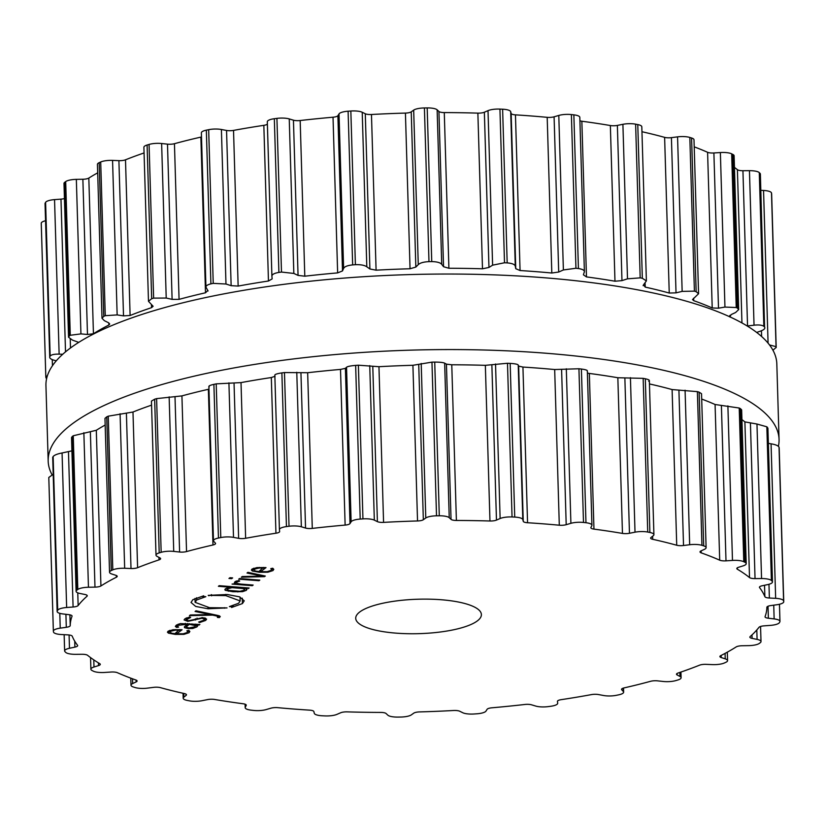 <?xml version="1.0" encoding="UTF-8"?>
<svg xmlns="http://www.w3.org/2000/svg" width="825" height="825" viewBox="0 0 825 825"><rect width="100%" height="100%" fill="white"/><g stroke="black" fill="none" stroke-linecap="round" stroke-linejoin="round"><path stroke-width="1.24" d="M776.82 363.887A365.599 100.155 178.3 0 0 408.406 274.622A365.599 100.155 178.3 0 0 45.942 385.584L48.18 461.113A365.599 100.155 178.3 0 0 52.068 474.787A365.599 100.155 178.3 0 1 48.18 461.113A365.599 100.155 178.3 0 1 410.654 350.151A365.599 100.155 178.3 0 1 779.058 439.416A365.599 100.155 178.3 0 0 410.654 350.151A365.599 100.155 178.3 0 0 48.18 461.113L45.942 385.584A365.599 100.155 178.3 0 1 408.406 274.622A365.599 100.155 178.3 0 1 776.82 363.887L779.058 439.416A365.599 100.155 178.3 0 1 778.408 446.284A365.599 100.155 178.3 0 0 779.058 439.416L776.82 363.887M771.643 193.968A11.003 3.011 178.3 0 0 771.643 193.854A11.003 3.011 178.3 0 0 771.633 193.731A365.753 100.207 178.3 0 0 771.561 193.349A365.753 100.207 178.3 0 0 771.488 192.978A11.003 3.011 178.3 0 0 763.548 190.462L760.856 190.328M756.659 332.434L760.103 331.248C763.991 329.897 765.476 328.484 764.569 327.03L760.372 174.065A11.003 3.011 178.3 0 0 760.011 173.333A365.753 100.207 178.3 0 0 759.65 172.982A365.753 100.207 178.3 0 0 759.289 172.621A11.003 3.011 178.3 0 0 749.451 170.672L742.933 170.723A6.291 1.722 -1.7 0 1 737.406 169.692A348.47 95.463 178.3 0 0 734.456 167.413M729.867 316.996L731.084 314.624L735.601 312.51L738.674 309.602L734.106 155.781A11.003 3.011 178.3 0 0 732.93 154.481A365.753 100.207 178.3 0 0 732.301 154.162A365.753 100.207 178.3 0 0 731.672 153.842A11.003 3.011 178.3 0 0 720.369 152.542L713.893 152.965A6.291 1.722 -1.7 0 1 707.592 152.295A348.47 95.463 178.3 0 0 698.692 148.572A348.47 95.463 178.3 0 0 694.217 146.85M693.639 298.176L693.712 300.661L692.526 299.568L698.569 293.741L694 139.786A11.003 3.011 178.3 0 0 691.587 137.992A365.753 100.207 178.3 0 0 690.711 137.723A365.753 100.207 178.3 0 0 689.834 137.445A11.003 3.011 178.3 0 0 677.562 136.857L671.416 137.641A6.291 1.722 -1.7 0 1 664.62 137.362A348.47 95.463 178.3 0 0 652.895 134.3A348.47 95.463 178.3 0 0 641.963 131.732M645.088 283.088L645.212 287.1L643.521 284.821L646.387 280.923L641.809 126.782A11.003 3.011 178.3 0 0 637.777 124.585A365.753 100.207 178.3 0 0 636.704 124.379A365.753 100.207 178.3 0 0 635.621 124.163A11.003 3.011 178.3 0 0 622.906 124.307L617.368 125.41A6.291 1.722 -1.7 0 1 610.356 125.534A348.47 95.463 178.3 0 0 596.331 123.286A348.47 95.463 178.3 0 0 581.852 121.234A6.291 1.722 -1.7 0 1 579.923 120.801M581.852 121.234L586.472 276.911L583.409 274.808L584.399 271.693L579.82 117.346A11.003 3.011 178.3 0 0 573.86 114.85A365.753 100.207 178.3 0 0 572.622 114.706A365.753 100.207 178.3 0 0 571.385 114.572A11.003 3.011 178.3 0 0 558.793 115.438L554.091 116.81A6.291 1.722 -1.7 0 1 547.192 117.336A348.47 95.463 178.3 0 0 531.465 115.985A348.47 95.463 178.3 0 0 515.45 114.861A6.291 1.722 -1.7 0 1 511.149 113.458L510.696 111.684A11.003 3.011 178.3 0 0 502.621 109.209A365.753 100.207 178.3 0 0 501.28 109.148A365.753 100.207 178.3 0 0 499.94 109.086A11.003 3.011 178.3 0 0 488.018 110.643L484.358 112.221A6.291 1.722 -1.7 0 1 477.871 113.128A348.47 95.463 178.3 0 0 461.144 112.736A348.47 95.463 178.3 0 0 444.283 112.582A6.291 1.722 -1.7 0 1 438.931 111.488L437.137 109.818A11.003 3.011 178.3 0 0 427.185 107.91A365.753 100.207 178.3 0 0 425.803 107.931A365.753 100.207 178.3 0 0 424.411 107.951A11.003 3.011 178.3 0 0 413.676 110.117L411.232 111.849A6.291 1.722 -1.7 0 1 405.426 113.087A348.47 95.463 178.3 0 0 388.42 113.675A348.47 95.463 178.3 0 0 371.467 114.5A6.291 1.722 -1.7 0 1 365.289 113.757L362.227 112.262A11.003 3.011 178.3 0 0 350.842 111.014A365.753 100.207 178.3 0 0 349.47 111.107A365.753 100.207 178.3 0 0 348.098 111.2A11.003 3.011 178.3 0 0 339.023 113.902L337.889 115.696A6.291 1.722 -1.7 0 1 333.022 117.212A348.47 95.463 178.3 0 0 316.491 118.769A348.47 95.463 178.3 0 0 300.176 120.522A6.291 1.722 -1.7 0 1 293.442 120.182L289.245 118.924A11.003 3.011 178.3 0 0 276.922 118.377A365.753 100.207 178.3 0 0 275.632 118.542A365.753 100.207 178.3 0 0 274.333 118.718A11.003 3.011 178.3 0 0 267.31 121.749A11.003 3.011 178.3 0 0 267.321 121.822L271.899 276.127M267.382 124.07A6.291 1.722 -1.7 0 1 263.835 125.338A348.47 95.463 178.3 0 0 248.5 127.772A348.47 95.463 178.3 0 0 233.527 130.402A6.291 1.722 -1.7 0 1 226.545 130.453L221.399 129.494A11.003 3.011 178.3 0 0 208.673 129.68A365.753 100.207 178.3 0 0 207.508 129.917A365.753 100.207 178.3 0 0 206.343 130.154A11.003 3.011 178.3 0 0 201.372 132.846L205.941 287.1L208.065 290.998M201.486 136.95A6.291 1.722 -1.7 0 1 200.877 137.105A348.47 95.463 178.3 0 0 187.399 140.312A348.47 95.463 178.3 0 0 174.446 143.694A6.291 1.722 -1.7 0 1 167.496 144.148L161.628 143.519A11.003 3.011 178.3 0 0 149.067 144.437A365.753 100.207 178.3 0 0 148.077 144.726A365.753 100.207 178.3 0 0 147.097 145.025A11.003 3.011 178.3 0 0 143.901 147.263L148.479 301.321L153.12 306.271L151.532 307.663A348.47 95.463 -1.7 0 0 140.498 311.52A348.47 95.463 -1.7 0 0 130.113 315.49L123.513 315.872L117.15 314.913L105.26 315.676A365.753 100.207 -1.7 0 0 104.507 316.016A365.753 100.207 -1.7 0 0 103.754 316.357L102.001 318.264L104.352 320.667L108.384 322.668L109.725 324.029L108.9 325.019A348.47 95.463 -1.7 0 0 100.805 329.34A348.47 95.463 -1.7 0 0 93.442 333.754L87.481 334.476L80.933 333.888L70.269 335.27A365.753 100.207 -1.7 0 0 69.764 335.641A365.753 100.207 -1.7 0 0 69.269 336.012L68.558 337.208L72.497 340.127L78.736 342.365M144.076 152.945A348.47 95.463 178.3 0 0 135.877 155.843A348.47 95.463 178.3 0 0 125.493 159.813A6.291 1.722 -1.7 0 1 118.903 160.648L112.561 160.39A11.003 3.011 178.3 0 0 100.702 161.989A365.753 100.207 178.3 0 0 99.938 162.329A365.753 100.207 178.3 0 0 99.186 162.669A11.003 3.011 178.3 0 0 97.433 164.371L102.001 318.264M97.69 172.827A348.47 95.463 178.3 0 0 96.185 173.673A348.47 95.463 178.3 0 0 88.822 178.076A6.291 1.722 -1.7 0 1 82.871 179.252L76.343 179.365A11.003 3.011 178.3 0 0 65.701 181.583A365.753 100.207 178.3 0 0 65.206 181.943A365.753 100.207 178.3 0 0 64.711 182.315A11.003 3.011 178.3 0 0 63.989 183.428L68.558 337.208M64.443 198.536A6.291 1.722 -1.7 0 1 60.978 199.134L54.543 199.619A11.003 3.011 178.3 0 0 45.602 202.352A365.753 100.207 178.3 0 0 45.375 202.733A365.753 100.207 178.3 0 0 45.158 203.115A11.003 3.011 178.3 0 0 45.035 203.6L49.727 356.802C49.366 358.318 51.274 359.587 55.45 360.597L56.286 360.803M45.54 220.739A11.003 3.011 178.3 0 0 41.25 223.276A11.003 3.011 178.3 0 0 41.26 223.389L45.818 376.85M47.479 375.519L45.829 377.087A365.753 100.207 -1.7 0 0 45.891 377.458A365.753 100.207 -1.7 0 0 45.963 377.84L46.592 378.716M45.158 203.115L49.727 356.802A365.753 100.207 -1.7 0 1 49.943 356.421A365.753 100.207 -1.7 0 1 50.16 356.039C51.459 354.647 54.45 354.007 59.132 354.142L62.741 354.265M147.097 145.025L151.666 298.712L148.479 301.321M151.666 298.712A365.753 100.207 -1.7 0 1 152.646 298.423A365.753 100.207 -1.7 0 1 153.625 298.124L166.217 298.042L172.105 299.372L179.066 299.372A348.47 95.463 -1.7 0 1 192.019 295.989A348.47 95.463 -1.7 0 1 205.497 292.782L207.879 290.452M772.932 350.213L776.191 347.418A365.753 100.207 -1.7 0 0 776.129 347.047A365.753 100.207 -1.7 0 0 776.047 346.665L769.488 344.933M206.343 130.154L210.901 283.852C206.735 284.914 205.188 286.316 206.281 288.059M210.901 283.852A365.753 100.207 -1.7 0 1 212.066 283.614A365.753 100.207 -1.7 0 1 213.232 283.367L225.978 284.017L231.144 285.677L238.147 286.079A348.47 95.463 -1.7 0 1 253.12 283.449A348.47 95.463 -1.7 0 1 268.455 281.016L272.157 278.891M272.147 278.829L271.91 276.344C271.796 274.539 274.127 273.23 278.891 272.415A365.753 100.207 -1.7 0 1 280.191 272.24A365.753 100.207 -1.7 0 1 281.49 272.064L293.834 273.436L298.052 275.395L304.796 276.2A348.47 95.463 -1.7 0 1 321.111 274.436A348.47 95.463 -1.7 0 1 337.642 272.889L342.499 270.92L343.613 268.424C344.499 266.619 347.511 265.444 352.657 264.897A365.753 100.207 -1.7 0 1 354.028 264.794A365.753 100.207 -1.7 0 1 355.4 264.701C360.7 264.505 364.506 265.207 366.805 266.784L369.899 268.981L376.087 270.177A348.47 95.463 -1.7 0 1 393.04 269.352A348.47 95.463 -1.7 0 1 410.046 268.764L415.841 267.073L418.265 264.639C420.1 262.886 423.668 261.886 428.979 261.638A365.753 100.207 -1.7 0 1 430.361 261.618A365.753 100.207 -1.7 0 1 431.743 261.597C437.002 261.711 440.323 262.628 441.715 264.34L443.541 266.712L448.903 268.259A348.47 95.463 -1.7 0 1 465.764 268.414A348.47 95.463 -1.7 0 1 482.491 268.795L488.967 267.444L492.608 265.165L504.508 262.773A365.753 100.207 -1.7 0 1 505.849 262.835A365.753 100.207 -1.7 0 1 507.179 262.897C512.17 263.319 514.872 264.412 515.285 266.207L515.759 268.682L520.07 270.538A348.47 95.463 -1.7 0 1 536.095 271.662A348.47 95.463 -1.7 0 1 551.812 273.013L558.7 272.033L563.382 269.961L575.943 268.259A365.753 100.207 -1.7 0 1 577.18 268.403A365.753 100.207 -1.7 0 1 578.418 268.537C582.914 269.239 584.873 270.497 584.296 272.312M267.31 121.749L271.91 276.344M759.289 172.621L763.847 326.308A365.753 100.207 -1.7 0 1 764.208 326.669A365.753 100.207 -1.7 0 1 764.569 327.03L760.011 173.333M763.847 326.308C762.032 325.05 758.752 324.668 754.04 325.194L747.182 325.988M738.674 309.602L737.488 308.179A365.753 100.207 -1.7 0 0 736.869 307.849A365.753 100.207 -1.7 0 0 736.23 307.529L724.948 307.065L718.503 308.189L712.212 307.972A348.47 95.463 -1.7 0 0 703.312 304.25A348.47 95.463 -1.7 0 0 693.712 300.661M698.569 293.741L696.145 291.679A365.753 100.207 -1.7 0 0 695.279 291.411A365.753 100.207 -1.7 0 0 694.403 291.142L682.151 291.38L676.026 292.854L669.24 293.04A348.47 95.463 -1.7 0 0 657.515 289.977A348.47 95.463 -1.7 0 0 645.212 287.1M643.139 285.656L643.521 284.821M646.387 280.923L642.335 278.272A365.753 100.207 -1.7 0 0 641.262 278.066A365.753 100.207 -1.7 0 0 640.179 277.86L627.495 278.829L621.967 280.624L614.976 281.212A348.47 95.463 -1.7 0 0 600.951 278.953A348.47 95.463 -1.7 0 0 586.472 276.911M359.906 611.861A62.855 17.222 -1.7 0 1 429.773 599.177A62.855 17.222 -1.7 0 1 481.387 614.573A62.855 17.222 -1.7 0 1 419.059 633.652A62.855 17.222 -1.7 0 1 355.719 618.307A62.855 17.222 -1.7 0 1 359.906 611.861M252.378 710.294A365.753 100.207 178.3 0 0 253.615 710.428A11.003 3.011 178.3 0 0 266.207 709.562L270.909 708.19A6.291 1.722 -1.7 0 1 277.808 707.664A348.47 95.463 178.3 0 0 293.535 709.015A348.47 95.463 178.3 0 0 309.55 710.139A6.291 1.722 -1.7 0 1 313.851 711.542L314.304 713.316A11.003 3.011 178.3 0 0 322.379 715.791A365.753 100.207 178.3 0 0 323.72 715.852A365.753 100.207 178.3 0 0 325.06 715.914A11.003 3.011 178.3 0 0 336.982 714.357L340.642 712.779A6.291 1.722 -1.7 0 1 347.129 711.872A348.47 95.463 178.3 0 0 363.856 712.264A348.47 95.463 178.3 0 0 380.717 712.418A6.291 1.722 -1.7 0 1 386.069 713.512L387.863 715.182A11.003 3.011 178.3 0 0 397.815 717.09A365.753 100.207 178.3 0 0 399.197 717.069A365.753 100.207 178.3 0 0 400.589 717.049A11.003 3.011 178.3 0 0 411.324 714.883L413.768 713.151A6.291 1.722 -1.7 0 1 419.574 711.913A348.47 95.463 178.3 0 0 436.58 711.325A348.47 95.463 178.3 0 0 453.533 710.5A6.291 1.722 -1.7 0 1 459.711 711.243L462.773 712.738A11.003 3.011 178.3 0 0 474.158 713.986A365.753 100.207 178.3 0 0 475.53 713.893A365.753 100.207 178.3 0 0 476.902 713.8A11.003 3.011 178.3 0 0 485.977 711.098L487.111 709.304A6.291 1.722 -1.7 0 1 491.978 707.788A348.47 95.463 178.3 0 0 508.509 706.231A348.47 95.463 178.3 0 0 524.824 704.478A6.291 1.722 -1.7 0 1 531.558 704.818L535.755 706.076A11.003 3.011 178.3 0 0 548.078 706.623A365.753 100.207 178.3 0 0 549.368 706.458A365.753 100.207 178.3 0 0 550.667 706.283A11.003 3.011 178.3 0 0 557.69 703.251A11.003 3.011 178.3 0 0 557.679 703.178L557.452 701.394A6.291 1.722 -1.7 0 1 557.452 701.343A6.291 1.722 -1.7 0 1 561.165 699.662A348.47 95.463 178.3 0 0 576.5 697.228A348.47 95.463 178.3 0 0 591.473 694.598A6.291 1.722 -1.7 0 1 598.455 694.547L603.601 695.506A11.003 3.011 178.3 0 0 616.327 695.32A365.753 100.207 178.3 0 0 617.492 695.083A365.753 100.207 178.3 0 0 618.657 694.846A11.003 3.011 178.3 0 0 623.628 692.154A11.003 3.011 178.3 0 0 623.308 691.463L621.73 689.772A6.291 1.722 -1.7 0 1 621.545 689.37A6.291 1.722 -1.7 0 1 624.123 687.895A348.47 95.463 178.3 0 0 637.601 684.688A348.47 95.463 178.3 0 0 650.554 681.306A6.291 1.722 -1.7 0 1 657.504 680.852L663.372 681.481A11.003 3.011 178.3 0 0 675.933 680.563A365.753 100.207 178.3 0 0 676.923 680.274A365.753 100.207 178.3 0 0 677.903 679.975A11.003 3.011 178.3 0 0 681.099 677.738A11.003 3.011 178.3 0 0 679.986 676.469L677.129 674.943A6.291 1.722 -1.7 0 1 676.49 674.221A6.291 1.722 -1.7 0 1 678.098 673.014A348.47 95.463 178.3 0 0 689.123 669.158A348.47 95.463 178.3 0 0 699.507 665.187A6.291 1.722 -1.7 0 1 706.097 664.352L712.439 664.61A11.003 3.011 178.3 0 0 724.298 663.011A365.753 100.207 178.3 0 0 725.062 662.671A365.753 100.207 178.3 0 0 725.814 662.331A11.003 3.011 178.3 0 0 727.567 660.629A11.003 3.011 178.3 0 0 725.237 658.855L721.215 657.556A6.291 1.722 -1.7 0 1 719.895 656.545A6.291 1.722 -1.7 0 1 720.72 655.658A348.47 95.463 178.3 0 0 728.815 651.327A348.47 95.463 178.3 0 0 736.178 646.924A6.291 1.722 -1.7 0 1 742.129 645.748L748.657 645.635A11.003 3.011 178.3 0 0 759.299 643.417A365.753 100.207 178.3 0 0 759.794 643.057A365.753 100.207 178.3 0 0 760.289 642.685A11.003 3.011 178.3 0 0 761.011 641.572A11.003 3.011 178.3 0 0 757.092 639.396L752.091 638.375A6.291 1.722 -1.7 0 1 749.842 637.137A6.291 1.722 -1.7 0 1 750.142 636.58A348.47 95.463 178.3 0 0 754.958 631.981A348.47 95.463 178.3 0 0 758.969 627.34A6.291 1.722 -1.7 0 1 764.022 625.866L770.457 625.381A11.003 3.011 178.3 0 0 779.398 622.648A365.753 100.207 178.3 0 0 779.625 622.267A365.753 100.207 178.3 0 0 779.842 621.885A11.003 3.011 178.3 0 0 779.965 621.4A11.003 3.011 178.3 0 0 774.139 618.915L768.374 618.234A6.291 1.722 -1.7 0 1 765.043 616.822A6.291 1.722 -1.7 0 1 765.074 616.636A348.47 95.463 178.3 0 0 766.394 611.944A348.47 95.463 178.3 0 0 766.879 607.272A6.291 1.722 -1.7 0 1 770.808 605.571L776.872 604.735A11.003 3.011 178.3 0 0 783.75 601.724A11.003 3.011 178.3 0 0 783.74 601.611A365.753 100.207 178.3 0 0 783.667 601.229A365.753 100.207 178.3 0 0 783.595 600.847A11.003 3.011 178.3 0 0 775.655 598.342L769.374 598.022A6.291 1.722 -1.7 0 1 764.868 596.671A348.47 95.463 178.3 0 0 762.62 592.113A348.47 95.463 178.3 0 0 759.567 587.606A6.291 1.722 -1.7 0 1 759.433 587.276A6.291 1.722 -1.7 0 1 762.207 585.76L767.621 584.605A11.003 3.011 178.3 0 0 772.478 581.945A11.003 3.011 178.3 0 0 772.118 581.212A365.753 100.207 178.3 0 0 771.757 580.862A365.753 100.207 178.3 0 0 771.396 580.501A11.003 3.011 178.3 0 0 761.558 578.552L755.04 578.603A6.291 1.722 -1.7 0 1 749.512 577.572A348.47 95.463 178.3 0 0 743.82 573.334A348.47 95.463 178.3 0 0 737.344 569.198A6.291 1.722 -1.7 0 1 736.818 568.538A6.291 1.722 -1.7 0 1 738.581 567.28L743.119 565.868A11.003 3.011 178.3 0 0 746.212 563.661A11.003 3.011 178.3 0 0 745.037 562.361A365.753 100.207 178.3 0 0 744.408 562.042A365.753 100.207 178.3 0 0 743.779 561.722A11.003 3.011 178.3 0 0 732.476 560.423L726 560.845A6.291 1.722 -1.7 0 1 719.699 560.175A348.47 95.463 178.3 0 0 710.799 556.452A348.47 95.463 178.3 0 0 701.198 552.863A6.291 1.722 -1.7 0 1 700.012 551.904A6.291 1.722 -1.7 0 1 700.972 550.945L704.437 549.337A11.003 3.011 178.3 0 0 706.107 547.666A11.003 3.011 178.3 0 0 703.694 545.872A365.753 100.207 178.3 0 0 702.817 545.593A365.753 100.207 178.3 0 0 701.941 545.325A11.003 3.011 178.3 0 0 689.669 544.737L683.523 545.511A6.291 1.722 -1.7 0 1 676.727 545.243A348.47 95.463 178.3 0 0 665.002 542.18A348.47 95.463 178.3 0 0 652.699 539.303A6.291 1.722 -1.7 0 1 650.636 538.096A6.291 1.722 -1.7 0 1 651.018 537.488L653.256 535.734A11.003 3.011 178.3 0 0 653.916 534.662A11.003 3.011 178.3 0 0 649.883 532.465A365.753 100.207 178.3 0 0 648.801 532.249A365.753 100.207 178.3 0 0 647.728 532.042A11.003 3.011 178.3 0 0 635.013 532.187L629.465 533.28A6.291 1.722 -1.7 0 1 622.462 533.414A348.47 95.463 178.3 0 0 608.438 531.156A348.47 95.463 178.3 0 0 593.959 529.114A6.291 1.722 -1.7 0 1 590.844 527.722A6.291 1.722 -1.7 0 1 590.906 527.464L591.814 525.669A11.003 3.011 178.3 0 0 591.927 525.216A11.003 3.011 178.3 0 0 585.967 522.73A365.753 100.207 178.3 0 0 584.729 522.586A365.753 100.207 178.3 0 0 583.492 522.452A11.003 3.011 178.3 0 0 570.9 523.318L566.197 524.69A6.291 1.722 -1.7 0 1 559.298 525.216A348.47 95.463 178.3 0 0 543.572 523.865A348.47 95.463 178.3 0 0 527.557 522.741A6.291 1.722 -1.7 0 1 523.256 521.338L522.803 519.564A11.003 3.011 178.3 0 0 514.728 517.089A365.753 100.207 178.3 0 0 513.387 517.028A365.753 100.207 178.3 0 0 512.047 516.966A11.003 3.011 178.3 0 0 500.125 518.523L496.464 520.101A6.291 1.722 -1.7 0 1 489.968 520.998A348.47 95.463 178.3 0 0 473.251 520.616A348.47 95.463 178.3 0 0 456.39 520.462A6.291 1.722 -1.7 0 1 451.038 519.368L449.233 517.698A11.003 3.011 178.3 0 0 439.292 515.79A365.753 100.207 178.3 0 0 437.9 515.811A365.753 100.207 178.3 0 0 436.518 515.821A11.003 3.011 178.3 0 0 425.782 517.997L423.338 519.729A6.291 1.722 -1.7 0 1 417.532 520.967A348.47 95.463 178.3 0 0 400.527 521.555A348.47 95.463 178.3 0 0 383.573 522.38A6.291 1.722 -1.7 0 1 377.396 521.637L374.333 520.142A11.003 3.011 178.3 0 0 362.948 518.894A365.753 100.207 178.3 0 0 361.577 518.987A365.753 100.207 178.3 0 0 360.205 519.08A11.003 3.011 178.3 0 0 351.13 521.782L349.996 523.576A6.291 1.722 -1.7 0 1 345.128 525.092A348.47 95.463 178.3 0 0 328.597 526.639A348.47 95.463 178.3 0 0 312.283 528.402A6.291 1.722 -1.7 0 1 305.549 528.052L301.352 526.793A11.003 3.011 178.3 0 0 289.028 526.257A365.753 100.207 178.3 0 0 287.739 526.422A365.753 100.207 178.3 0 0 286.44 526.597A11.003 3.011 178.3 0 0 279.417 529.629A11.003 3.011 178.3 0 0 279.427 529.702L279.644 531.486A6.291 1.722 -1.7 0 1 279.654 531.537A6.291 1.722 -1.7 0 1 275.942 533.218A348.47 95.463 178.3 0 0 260.597 535.652A348.47 95.463 178.3 0 0 245.633 538.282A6.291 1.722 -1.7 0 1 238.642 538.333L233.506 537.374A11.003 3.011 178.3 0 0 220.78 537.56A365.753 100.207 178.3 0 0 219.615 537.797A365.753 100.207 178.3 0 0 218.45 538.034A11.003 3.011 178.3 0 0 213.469 540.726A11.003 3.011 178.3 0 0 213.799 541.417L215.377 543.108A6.291 1.722 -1.7 0 1 215.562 543.51A6.291 1.722 -1.7 0 1 212.984 544.985A348.47 95.463 178.3 0 0 199.506 548.192A348.47 95.463 178.3 0 0 186.543 551.574A6.291 1.722 -1.7 0 1 179.602 552.028L173.735 551.399A11.003 3.011 178.3 0 0 161.164 552.307A365.753 100.207 178.3 0 0 160.184 552.606A365.753 100.207 178.3 0 0 159.204 552.905A11.003 3.011 178.3 0 0 156.007 555.143A11.003 3.011 178.3 0 0 157.121 556.401L159.978 557.937A6.291 1.722 -1.7 0 1 160.617 558.659A6.291 1.722 -1.7 0 1 159.008 559.866A348.47 95.463 178.3 0 0 147.984 563.722A348.47 95.463 178.3 0 0 137.6 567.693A6.291 1.722 -1.7 0 1 131.01 568.528L124.668 568.27A11.003 3.011 178.3 0 0 112.808 569.869A365.753 100.207 178.3 0 0 112.045 570.209A365.753 100.207 178.3 0 0 111.293 570.549A11.003 3.011 178.3 0 0 109.539 572.251A11.003 3.011 178.3 0 0 111.87 574.025L115.882 575.324A6.291 1.722 -1.7 0 1 117.212 576.335A6.291 1.722 -1.7 0 1 116.387 577.222A348.47 95.463 178.3 0 0 108.281 581.542A348.47 95.463 178.3 0 0 100.928 585.956A6.291 1.722 -1.7 0 1 94.978 587.132L88.45 587.245A11.003 3.011 178.3 0 0 77.808 589.462A365.753 100.207 178.3 0 0 77.313 589.823A365.753 100.207 178.3 0 0 76.818 590.195A11.003 3.011 178.3 0 0 76.096 591.308A11.003 3.011 178.3 0 0 80.015 593.484L85.016 594.505A6.291 1.722 -1.7 0 1 87.264 595.743A6.291 1.722 -1.7 0 1 86.955 596.3A348.47 95.463 178.3 0 0 82.149 600.899A348.47 95.463 178.3 0 0 78.138 605.54A6.291 1.722 -1.7 0 1 73.085 607.014L66.65 607.499A11.003 3.011 178.3 0 0 57.698 610.232A365.753 100.207 178.3 0 0 57.482 610.613A365.753 100.207 178.3 0 0 57.265 610.995A11.003 3.011 178.3 0 0 57.142 611.48A11.003 3.011 178.3 0 0 62.968 613.955L68.733 614.646A6.291 1.722 -1.7 0 1 72.064 616.058A6.291 1.722 -1.7 0 1 72.033 616.244A348.47 95.463 178.3 0 0 70.713 620.936A348.47 95.463 178.3 0 0 70.228 625.608A6.291 1.722 -1.7 0 1 66.299 627.309L60.235 628.145A11.003 3.011 178.3 0 0 53.357 631.146A11.003 3.011 178.3 0 0 53.367 631.269A365.753 100.207 178.3 0 0 53.439 631.651A365.753 100.207 178.3 0 0 53.512 632.022A11.003 3.011 178.3 0 0 61.452 634.538L67.733 634.858A6.291 1.722 -1.7 0 1 72.239 636.209A348.47 95.463 178.3 0 0 74.487 640.767A348.47 95.463 178.3 0 0 77.54 645.274A6.291 1.722 -1.7 0 1 77.674 645.604A6.291 1.722 -1.7 0 1 74.9 647.12L69.486 648.275A11.003 3.011 178.3 0 0 64.628 650.935A11.003 3.011 178.3 0 0 64.989 651.667A365.753 100.207 178.3 0 0 65.35 652.018A365.753 100.207 178.3 0 0 65.711 652.379A11.003 3.011 178.3 0 0 75.549 654.328L82.067 654.277A6.291 1.722 -1.7 0 1 87.594 655.308A348.47 95.463 178.3 0 0 93.287 659.536A348.47 95.463 178.3 0 0 99.763 663.671A6.291 1.722 -1.7 0 1 100.289 664.342A6.291 1.722 -1.7 0 1 98.526 665.6L93.988 667.012A11.003 3.011 178.3 0 0 90.894 669.219A11.003 3.011 178.3 0 0 92.07 670.519A365.753 100.207 178.3 0 0 92.699 670.838A365.753 100.207 178.3 0 0 93.328 671.158A11.003 3.011 178.3 0 0 104.631 672.458L111.107 672.035A6.291 1.722 -1.7 0 1 117.408 672.705A348.47 95.463 178.3 0 0 126.308 676.428A348.47 95.463 178.3 0 0 135.908 680.017A6.291 1.722 -1.7 0 1 137.094 680.976A6.291 1.722 -1.7 0 1 136.135 681.924L132.67 683.543A11.003 3.011 178.3 0 0 131 685.214A11.003 3.011 178.3 0 0 133.413 687.008A365.753 100.207 178.3 0 0 134.289 687.277A365.753 100.207 178.3 0 0 135.166 687.555A11.003 3.011 178.3 0 0 147.438 688.143L153.584 687.359A6.291 1.722 -1.7 0 1 160.38 687.637A348.47 95.463 178.3 0 0 172.105 690.7A348.47 95.463 178.3 0 0 184.408 693.577A6.291 1.722 -1.7 0 1 186.471 694.784A6.291 1.722 -1.7 0 1 186.089 695.393L183.851 697.135A11.003 3.011 178.3 0 0 183.191 698.218A11.003 3.011 178.3 0 0 187.223 700.415A365.753 100.207 178.3 0 0 188.296 700.621A365.753 100.207 178.3 0 0 189.379 700.837A11.003 3.011 178.3 0 0 202.094 700.693L207.632 699.59A6.291 1.722 -1.7 0 1 214.644 699.466A348.47 95.463 178.3 0 0 228.669 701.714A348.47 95.463 178.3 0 0 243.148 703.766A6.291 1.722 -1.7 0 1 246.263 705.158A6.291 1.722 -1.7 0 1 246.201 705.416L245.293 707.211A11.003 3.011 178.3 0 0 245.18 707.654A11.003 3.011 178.3 0 0 251.14 710.15A365.753 100.207 178.3 0 0 252.378 710.294M271.085 570.395L267.135 571.653L260.545 571.663L266.011 567.621L265.042 567.548L256.915 567.59L252.017 569.106L251.357 570.044L252.409 571.034L259.246 572.251L267.836 572.22L272.972 570.58L273.797 569.333L272.704 568.239L270.817 568.6L271.714 569.549L271.683 568.435L271.085 570.395M241.374 577.191L264.495 576.644L265.31 576.046L247.933 572.333L247.015 573.014L262.391 576.149L242.282 576.52L241.374 577.191M229.989 577.706L228.958 578.469L231.608 578.676L232.64 577.913L229.989 577.706M239.559 578.531L238.724 579.15L258.978 580.728L259.813 580.119L239.559 578.531M236.6 580.965L236.631 582.048L239.714 581.068L238.765 580.501L234.939 581.759L234.362 582.801L235.579 583.688L232.052 584.09L252.306 585.678L253.141 585.059L240.663 584.079L236.919 583.347L236.631 582.048L236.919 583.347M246.232 590.38L246.943 589.432L245.706 588.431L249.15 588.019L219.223 585.678L218.388 586.297L230.66 587.256L225.472 588.761L225.307 590.318L232.918 591.742L242.54 591.669L246.232 590.38L246.18 588.637M224.833 589.679L225.307 590.318L225.266 588.916M208.209 595.361L227.267 594.516L239.559 596.846L244.231 600.817L242.437 603.57L231.567 607.489L233.217 606.767L229.412 606.592L238.621 603.271L240.147 600.94L225.782 595.609L208.209 595.361M196.649 600.002L195.123 602.343L209.488 607.674L227.05 607.912L208.003 608.768L195.711 606.437L191.029 602.467L192.833 599.703L203.682 595.794L202.042 596.506L205.827 596.681L196.649 600.002L196.577 597.754M219.636 615.945L219.677 617.327L218.429 615.584L195.989 610.799L195.082 611.469L210.447 614.604L190.348 614.976L189.43 615.656L212.561 615.11L217.305 616.151L217.449 617.44L219.337 617.585L220.254 616.564M217.284 615.337L217.852 617.141M205.652 620.431L206.621 619.121L202.785 617.626L188.616 620.761L186.068 619.833L190.647 617.471L189.771 616.945L184.872 618.822L184.078 619.936L187.811 621.359L201.97 618.234L204.59 619.204L203.723 620.307L198.67 622.019L199.568 622.555L205.652 620.431L205.58 618.152M175.343 626.402L176.653 627.443L178.602 627.103L177.488 626.319L178.21 625.298L187.657 624.226L185.12 626.103L184.635 627.722L188.213 628.588L192.741 628.475L196.907 626.907L197.773 625.783L197.031 624.948L199.877 624.494L180.355 623.576L176.313 625.154L175.343 626.412M184.326 627.186L184.604 626.567M187.162 632.538L183.202 633.796L176.612 633.817L182.078 629.764L181.108 629.692L172.992 629.733L168.083 631.249L167.434 632.187L168.486 633.177L175.323 634.394L183.903 634.363L189.049 632.723L189.874 631.476L188.77 630.382L186.893 630.743L187.78 631.692L187.749 630.578L187.162 632.538M53.068 474.396L48.799 477.458L53.357 631.032M71.93 450.842L62.071 452.977C57.42 453.853 54.44 455.039 53.14 456.534A365.753 100.207 -1.7 0 0 52.924 456.916A365.753 100.207 -1.7 0 0 52.707 457.298L57.142 611.48M105.167 425.03A348.47 95.463 -1.7 0 0 103.661 425.875A348.47 95.463 -1.7 0 0 96.308 430.279L73.25 435.765A365.753 100.207 -1.7 0 0 72.744 436.136A365.753 100.207 -1.7 0 0 72.249 436.507L71.528 437.539L76.096 591.308M151.563 405.147A348.47 95.463 -1.7 0 0 143.364 408.045A348.47 95.463 -1.7 0 0 132.98 412.026L108.25 416.171A365.753 100.207 -1.7 0 0 107.487 416.512A365.753 100.207 -1.7 0 0 106.734 416.852L104.971 418.358L109.539 572.251M208.972 389.153L208.364 389.307A348.47 95.463 -1.7 0 0 194.886 392.514A348.47 95.463 -1.7 0 0 181.923 395.897L156.606 398.619A365.753 100.207 -1.7 0 0 155.626 398.918A365.753 100.207 -1.7 0 0 154.646 399.207L151.439 401.084L156.007 555.143M779.182 448.15L783.74 601.611M275.045 376.262L271.322 377.541A348.47 95.463 -1.7 0 0 255.977 379.974A348.47 95.463 -1.7 0 0 241.013 382.604L216.212 383.862A365.753 100.207 -1.7 0 0 215.047 384.11A365.753 100.207 -1.7 0 0 213.892 384.347C209.715 385.306 208.148 386.162 209.21 386.894M768.364 443.376L771.066 443.819C775.624 444.582 778.284 445.696 779.037 447.16A365.753 100.207 -1.7 0 1 779.109 447.542A365.753 100.207 -1.7 0 1 779.171 447.913M772.478 581.945L767.91 428.216L772.118 581.212M587.225 371.147C587.833 370.343 585.894 369.641 581.398 369.033A365.753 100.207 -1.7 0 0 580.171 368.899A365.753 100.207 -1.7 0 0 578.933 368.754L554.678 369.538A348.47 95.463 -1.7 0 0 538.952 368.187A348.47 95.463 -1.7 0 0 522.937 367.063L518.647 366.114L518.224 365.042C517.832 364.258 515.151 363.712 510.17 363.392A365.753 100.207 -1.7 0 0 508.829 363.33A365.753 100.207 -1.7 0 0 507.488 363.268L485.347 365.331A348.47 95.463 -1.7 0 0 468.631 364.939A348.47 95.463 -1.7 0 0 451.77 364.784L446.428 364.145L444.654 363.175C443.293 362.474 439.983 362.113 434.723 362.093A365.753 100.207 -1.7 0 0 433.342 362.113A365.753 100.207 -1.7 0 0 431.96 362.134L412.912 365.289A348.47 95.463 -1.7 0 0 395.907 365.877A348.47 95.463 -1.7 0 0 378.953 366.702L358.38 365.197A365.753 100.207 -1.7 0 0 357.008 365.289A365.753 100.207 -1.7 0 0 355.647 365.392C350.491 365.836 347.459 366.465 346.541 367.259L345.386 368.352L340.508 369.414A348.47 95.463 -1.7 0 0 323.978 370.972A348.47 95.463 -1.7 0 0 307.663 372.725L284.47 372.56A365.753 100.207 -1.7 0 0 283.171 372.735A365.753 100.207 -1.7 0 0 281.882 372.9C277.107 373.632 274.766 374.385 274.838 375.179L279.417 529.547M279.417 529.629L274.838 375.179M741.933 419.616A348.47 95.463 -1.7 0 1 744.893 421.895L756.968 424.029L766.837 426.803A365.753 100.207 -1.7 0 1 767.198 427.164A365.753 100.207 -1.7 0 1 767.549 427.525M746.212 563.661L741.644 409.839L740.479 408.674L745.037 562.361M701.693 399.052A348.47 95.463 -1.7 0 1 706.179 400.775A348.47 95.463 -1.7 0 1 715.079 404.498L739.221 408.024A365.753 100.207 -1.7 0 1 739.85 408.344A365.753 100.207 -1.7 0 1 740.479 408.674M706.107 547.666L701.539 393.711L699.126 392.174L703.694 545.872M649.45 383.934A348.47 95.463 -1.7 0 1 660.382 386.502A348.47 95.463 -1.7 0 1 672.107 389.565L697.383 391.638A365.753 100.207 -1.7 0 1 698.259 391.906A365.753 100.207 -1.7 0 1 699.126 392.174M648.667 381.222C650.244 380.449 649.12 379.634 645.315 378.768L649.883 532.465M587.41 373.075L589.339 373.436A348.47 95.463 -1.7 0 1 603.817 375.488A348.47 95.463 -1.7 0 1 617.842 377.737L643.16 378.355A365.753 100.207 -1.7 0 1 644.243 378.562A365.753 100.207 -1.7 0 1 645.315 378.768M260.504 570.292L260.545 571.663M264.474 575.86L264.495 576.644M262.36 575.417L262.391 576.149M231.588 577.83L231.608 578.676M258.957 580.047L258.978 580.728M235.507 581.398L235.579 583.688M252.295 584.987L252.306 585.678M245.685 587.74L245.706 588.431M248.294 587.947L248.315 588.627M230.639 586.575L230.66 587.256M208.869 595.279L208.89 595.815M211.241 594.701L211.262 595.547M211.551 594.67L211.582 595.836M233.186 605.684L233.217 606.767M224.483 607.685L224.503 608.211M210.427 613.872L210.447 614.604M212.53 614.326L212.561 615.11M219.285 615.811L219.337 617.585M199.547 621.875L199.568 622.555M197.01 624.267L197.031 624.948M199.021 624.432L199.042 625.113M176.581 624.968L176.653 627.443M187.636 623.535L187.657 624.226M176.571 632.435L176.612 633.817M263.433 567.435L258.813 571.529L255.276 571.034L253.904 569.25L259.349 568.012L263.453 568.105M253.409 568.373L253.461 569.92L253.873 568.208M231.98 587.668L243.623 588.576L244.458 590.143L239.951 591.298L228.308 590.391L227.483 588.823L231.98 587.668L231.959 586.678M226.947 587.988L226.988 589.504L227.453 587.823M244.901 587.678L244.458 590.143M195.381 624.143L195.02 626.752L189.007 627.969L186.275 627.031L186.893 624.783L186.935 626.165L189.389 624.35L195.865 625.742L195.824 624.174M189.368 623.669L189.389 624.35M179.499 629.578L174.89 633.683L171.342 633.177L169.981 631.403L175.416 630.156L179.52 630.248M169.476 630.517L169.527 632.074L169.95 630.352M52.264 359.597L52.449 365.743M45.602 202.352L50.16 356.039M54.543 199.619L59.132 354.142M60.978 199.134L65.515 351.863M70.228 339.137L70.496 347.975M64.711 182.315L69.269 336.012M65.701 181.583L70.269 335.27M76.343 179.365L80.933 333.888M82.871 179.252L87.481 334.476M88.822 178.076L93.442 333.754M108.838 322.915L108.9 325.019M99.186 162.669L103.754 316.357M100.702 161.989L105.26 315.676M112.561 160.39L117.15 314.913M118.903 160.648L123.513 315.872M125.493 159.813L130.113 315.49M151.429 304.466L151.532 307.663M149.067 144.437L153.625 298.124M161.628 143.519L166.217 298.042M167.496 144.148L172.105 299.372M174.446 143.694L179.066 299.372M200.877 137.105L205.497 292.782M771.633 193.731L776.191 347.418M771.488 192.978L776.047 346.665M208.673 129.68L213.232 283.367M763.548 190.462L768.075 343.148M221.399 129.494L225.978 284.017M761.444 330.743L761.609 336.507M226.545 130.453L231.144 285.677M233.527 130.402L238.147 286.079M263.835 125.338L268.455 281.016M274.333 118.718L278.891 272.415M276.922 118.377L281.49 272.064M749.451 170.672L754.04 325.194M289.245 118.924L293.834 273.436M742.933 170.723L747.543 325.947M293.442 120.182L298.052 275.395M737.406 169.692L741.953 322.946M300.176 120.522L304.796 276.2M729.816 315.408L729.857 316.852M333.022 117.212L337.642 272.889M337.889 115.696L342.499 270.92M339.023 113.902L343.613 268.424M732.93 154.481L737.488 308.179M348.098 111.2L352.657 264.897M731.672 153.842L736.23 307.529M350.842 111.014L355.4 264.701M720.369 152.542L724.948 307.065M362.227 112.262L366.805 266.784M713.893 152.965L718.503 308.189M365.289 113.757L369.899 268.981M707.592 152.295L712.212 307.972M371.467 114.5L376.087 270.177M405.426 113.087L410.046 268.764M411.232 111.849L415.841 267.073M413.676 110.117L418.265 264.639M691.587 137.992L696.145 291.679M424.411 107.951L428.979 261.638M689.834 137.445L694.403 291.142M427.185 107.91L431.743 261.597M677.562 136.857L682.151 291.38M437.137 109.818L441.715 264.34M671.416 137.641L676.026 292.854M438.931 111.488L443.541 266.712M664.62 137.362L669.24 293.04M444.283 112.582L448.903 268.259M477.871 113.128L482.491 268.795M484.358 112.221L488.967 267.444M488.018 110.643L492.608 265.165M637.777 124.585L642.335 278.272M499.94 109.086L504.508 262.773M635.621 124.163L640.179 277.86M502.621 109.209L507.179 262.897M622.906 124.307L627.495 278.829M510.696 111.684L515.285 266.207M617.368 125.41L621.967 280.624M511.149 113.458L515.759 268.682M610.356 125.534L614.976 281.212M515.45 114.861L520.07 270.538M547.192 117.336L551.812 273.013M554.091 116.81L558.7 272.033M558.793 115.438L563.382 269.961M573.86 114.85L578.418 268.537M571.385 114.572L575.943 268.259M245.2 704.241L245.293 707.211M246.19 704.901L246.201 705.416M183.738 693.423L183.851 697.135M186.058 694.186L186.089 695.393M132.526 678.8L132.67 683.543M136.084 680.078L136.135 681.924M93.772 659.876L93.988 667.012M98.443 662.877L98.526 665.6M69.083 634.982L69.486 648.275M74.724 641.18L74.9 647.12M623.205 688.143L623.308 691.463M59.802 613.346L60.235 628.145M621.71 688.968L621.73 689.772M65.907 614.305L66.299 627.309M69.908 614.831L70.228 625.608M52.707 457.298L57.265 610.995M53.14 456.534L57.698 610.232M679.862 672.416L679.986 676.469M62.071 452.977L66.65 607.499M677.077 673.458L677.129 674.943M68.475 451.791L73.085 607.014M77.767 592.835L78.138 605.54M86.924 595.217L86.955 596.3M72.249 436.507L76.818 590.195M73.25 435.765L77.808 589.462M725.072 653.39L725.237 658.855M83.861 432.723L88.45 587.245M721.153 655.432L721.215 657.556M90.368 431.908L94.978 587.132M96.308 430.279L100.928 585.956M116.335 575.489L116.387 577.222M106.734 416.852L111.293 570.549M108.25 416.171L112.808 569.869M756.803 629.96L757.092 639.396M120.079 413.748L124.668 568.27M751.988 634.92L752.091 638.375M126.4 413.304L131.01 568.528M132.98 412.026L137.6 567.693M158.936 557.38L159.008 559.866M154.646 399.207L159.204 552.905M156.606 398.619L161.164 552.307M773.737 605.168L774.139 618.915M169.146 396.877L173.735 551.399M768.023 606.262L768.374 618.234M175.003 396.804L179.602 552.028M181.923 395.897L186.543 551.574M208.364 389.307L212.984 544.985M213.892 384.347L218.45 538.034M779.037 447.16L783.595 600.847M216.212 383.862L220.78 537.56M771.066 443.819L775.655 598.342M228.917 382.852L233.506 537.374M768.962 584.275L769.374 598.022M234.042 383.109L238.642 538.333M764.528 585.265L764.868 596.671M241.013 382.604L245.633 538.282M759.547 586.936L759.567 587.606M271.322 377.541L275.942 533.218M281.882 372.9L286.44 526.597M766.837 426.803L771.396 580.501M284.47 372.56L289.028 526.257M756.968 424.029L761.558 578.552M296.773 372.281L301.352 526.793M750.43 423.38L755.04 578.603M300.939 372.838L305.549 528.052M744.893 421.895L749.512 577.572M307.663 372.725L312.283 528.402M737.303 567.837L737.344 569.198M340.508 369.414L345.128 525.092M345.386 368.352L349.996 523.576M346.541 367.259L351.13 521.782M355.647 365.392L360.205 519.08M739.221 408.024L743.779 561.722M358.38 365.197L362.948 518.894M727.887 405.9L732.476 560.423M369.744 365.619L374.333 520.142M721.401 405.622L726 560.845M372.787 366.424L377.396 521.637M715.079 404.498L719.699 560.175M378.953 366.702L383.573 522.38M701.137 550.873L701.198 552.863M412.912 365.289L417.532 520.967M418.729 364.506L423.338 519.729M421.204 363.474L425.782 517.997M431.96 362.134L436.518 515.821M697.383 391.638L701.941 545.325M434.723 362.093L439.292 515.79M685.08 390.215L689.669 544.737M444.654 363.175L449.233 517.698M678.923 390.297L683.523 545.511M446.428 364.145L451.038 519.368M672.107 389.565L676.727 545.243M451.77 364.784L456.39 520.462M652.606 536.24L652.699 539.303M485.347 365.331L489.968 520.998M491.865 364.877L496.464 520.101M495.536 364L500.125 518.523M507.488 363.268L512.047 516.966M643.16 378.355L647.728 532.042M510.17 363.392L514.728 517.089M630.424 377.664L635.013 532.187M518.224 365.042L522.803 519.564M624.865 378.067L629.465 533.28M518.647 366.114L523.256 521.338M617.842 377.737L622.462 533.414M522.937 367.063L527.557 522.741M589.339 373.436L593.959 529.114M554.678 369.538L559.298 525.216M561.588 369.466L566.197 524.69M566.311 368.796L570.9 523.318M581.398 369.033L585.967 522.73M578.933 368.754L583.492 522.452M252.347 568.879L252.409 571.034M259.215 571.24L259.246 572.251M267.816 571.56L267.836 572.22M272.91 568.353L272.972 570.58M228.36 590.401L228.391 591.226M232.898 591.051L232.918 591.742M237.827 591.339L237.847 591.958M242.519 590.968L242.54 591.669M225.751 594.413L225.782 595.609M242.272 598.156L242.437 603.57M207.962 607.53L208.003 608.768M186.687 617.842L186.718 618.967M187.791 620.668L187.811 621.359M195.432 618.781L195.473 620.018M197.041 618.09L197.072 619.08M201.95 617.574L201.97 618.234M196.824 624.257L196.907 626.907M192.72 627.794L192.741 628.475M178.179 624.154L178.21 625.298M185.367 623.37L185.388 624.04M188.193 627.887L188.213 628.588M168.424 631.022L168.486 633.177M175.292 633.383L175.323 634.394M183.892 633.703L183.903 634.363M188.977 630.506L189.049 632.723M259.328 567.404L259.349 568.012M238.167 587.163L238.188 587.843M243.592 587.586L243.623 588.576M191.977 623.875L191.988 624.556M175.405 629.547L175.416 630.156M45.808 376.963L41.25 223.276M776.201 347.542L771.643 193.854M245.18 707.654L245.077 704.199M183.191 698.218L183.037 693.268M131 685.214L130.783 678.15M90.894 669.219L90.544 657.587M64.628 650.935L64.144 634.673M623.628 692.154L623.514 688.05M53.357 631.146L48.799 477.458M681.099 677.738L680.924 672.055M727.567 660.629L727.31 652.173M761.011 641.572L760.557 626.464M779.965 621.4L779.46 604.261M783.75 601.724L779.192 448.037M213.469 540.726L208.89 386.461M653.916 534.662L649.347 380.531M591.927 525.216L587.338 370.868M236.156 581.109L236.208 582.646M240.023 597.032L240.147 600.94M194.999 598.434L195.123 602.343M218.151 615.522L218.182 616.677M186.017 618.142L186.068 619.833M204.548 617.863L204.59 619.204M186.223 625.288L186.275 627.031"/></g></svg>
